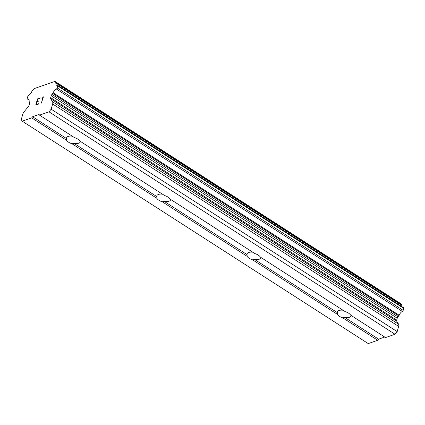 <?xml version="1.0" encoding="UTF-8"?>
<svg xmlns="http://www.w3.org/2000/svg" width="425" height="425" viewBox="0 0 425 425"><rect width="100%" height="100%" fill="white"/><g stroke="black" fill="none" stroke-linecap="round" stroke-linejoin="round"><path stroke-width="0.64" d="M39.514 115.138L74.412 137.572A7.172 3.31 15.8 0 1 77.775 139.092A7.172 3.31 15.8 0 1 79.836 141.063L164.677 195.596A7.172 3.31 15.8 0 1 168.04 197.115A7.172 3.31 15.8 0 1 170.101 199.086L254.942 253.619A7.172 3.31 15.8 0 1 258.304 255.138A7.172 3.31 15.8 0 1 260.366 257.109L345.206 311.647A7.172 3.31 15.8 0 1 348.569 313.161A7.172 3.31 15.8 0 1 350.63 315.132L385.528 337.567L395.022 334.257L397.178 331.617L398.65 326.416A4.101 2.003 -57.3 0 0 398.586 324.211L396.716 321.199L50.703 98.775L52.572 101.787A4.101 2.003 122.7 0 1 52.636 103.992L51.165 109.193L49.008 111.833L39.514 115.138L39.111 114.49L32.608 116.758L31.71 117.858L22.217 121.168L21.25 119.611L22.722 114.41A4.101 2.003 122.7 0 1 24.183 111.674L28.353 106.563A2.051 0.999 -57.3 0 0 29.081 105.193L29.612 103.312A2.051 0.999 -57.3 0 0 29.585 102.207L29.229 101.633A1.025 0.499 122.7 0 1 29.208 101.623A1.025 0.499 122.7 0 1 29.07 101.235A4.101 2.003 -57.3 0 0 28.576 99.152A4.101 2.003 -57.3 0 0 27.604 99.025A1.025 0.499 122.7 0 1 27.359 98.998A1.025 0.499 122.7 0 1 27.264 98.361L27.822 96.385A1.025 0.499 122.7 0 1 28.656 95.306A4.101 2.003 -57.3 0 0 31.827 91.481A1.025 0.499 122.7 0 1 32.157 90.918L33.713 89.006A1.025 0.499 122.7 0 1 34.17 88.623L54.873 81.409A1.025 0.499 122.7 0 1 55.107 81.441A1.025 0.499 122.7 0 1 55.186 81.526L55.888 82.652A1.025 0.499 122.7 0 1 55.93 83.088A4.101 2.003 -57.3 0 0 56.424 85.175A4.101 2.003 -57.3 0 0 57.396 85.297A1.025 0.499 122.7 0 1 57.641 85.329A1.025 0.499 122.7 0 1 57.736 85.962L57.178 87.943A1.025 0.499 122.7 0 1 56.344 89.016A4.101 2.003 -57.3 0 0 53.167 92.841A1.025 0.499 122.7 0 1 52.727 93.452L51.935 94.419A2.051 0.999 -57.3 0 0 51.202 95.79L50.671 97.67A2.051 0.999 -57.3 0 0 50.703 98.775M80.426 141.44A7.172 3.31 15.8 0 1 80.373 141.753A7.172 3.31 15.8 0 1 73.902 143.305L72.032 143.778A7.172 3.31 15.8 0 1 68.669 142.263A7.172 3.31 15.8 0 1 66.608 140.292L31.71 117.858M170.691 199.463A7.172 3.31 15.8 0 1 170.637 199.777A7.172 3.31 15.8 0 1 164.167 201.328L162.297 201.801A7.172 3.31 15.8 0 1 158.934 200.287A7.172 3.31 15.8 0 1 156.873 198.316L72.032 143.778M260.955 257.486A7.172 3.31 15.8 0 1 260.902 257.8A7.172 3.31 15.8 0 1 254.432 259.351L252.562 259.824A7.172 3.31 15.8 0 1 249.199 258.31A7.172 3.31 15.8 0 1 247.137 256.339L162.297 201.801M351.22 315.509A7.172 3.31 15.8 0 1 351.167 315.828A7.172 3.31 15.8 0 1 344.696 317.374L342.826 317.852A7.172 3.31 15.8 0 1 339.463 316.333A7.172 3.31 15.8 0 1 337.402 314.362L337.328 312.635A7.172 3.31 15.8 0 1 337.36 311.918A7.172 3.31 15.8 0 1 343.023 310.245M22.217 121.168L368.231 343.591L377.724 340.282L378.622 339.182L384.731 337.052M401.896 306.622A4.101 2.003 -57.3 0 1 401.944 305.511A1.025 0.499 -57.3 0 0 401.901 305.076L401.2 303.949A1.025 0.499 -57.3 0 0 401.12 303.87A1.025 0.499 -57.3 0 0 401.014 303.827M396.716 321.199A2.051 0.999 -57.3 0 1 396.684 320.099L397.216 318.213A2.051 0.999 -57.3 0 1 397.949 316.848L398.74 315.876A1.025 0.499 -57.3 0 0 399.181 315.265A4.101 2.003 -57.3 0 1 402.358 311.44A1.025 0.499 -57.3 0 0 403.192 310.367L403.75 308.391A1.025 0.499 -57.3 0 0 403.654 307.753L57.641 85.329M38.277 101.203L38.16 101.618L36.874 102.064L36.178 104.529L38.537 103.711L38.42 104.12L35.753 105.049L37.501 98.876L40.162 97.952L40.051 98.361L37.692 99.184L36.991 101.649L38.277 101.203L37.002 101.655M36.178 104.529L38.532 103.721M37.501 98.876L35.769 105.044M40.162 97.963L37.512 98.882M42.904 97.734L41.39 103.094L42.904 97.734L41.825 98.823M41.932 98.403L42.468 97.941L41.942 98.409M42.468 97.941L43.366 96.842L42.473 97.947M43.43 96.82L41.374 103.1M337.402 314.362L252.562 259.824M377.724 340.282L342.826 317.852M337.328 312.635L254.432 259.351M247.137 256.339L247.063 254.612A7.172 3.31 15.8 0 1 247.1 253.895A7.172 3.31 15.8 0 1 252.763 252.222M247.063 254.612L164.167 201.328M156.873 198.316L156.798 196.589A7.172 3.31 15.8 0 1 156.836 195.872A7.172 3.31 15.8 0 1 162.499 194.193M156.798 196.589L73.902 143.305M66.608 140.292L66.534 138.566A7.172 3.31 15.8 0 1 66.571 137.849A7.172 3.31 15.8 0 1 72.234 136.17M66.534 138.566L32.608 116.758M378.622 339.182L344.696 317.374M399.181 315.265L53.167 92.841M398.74 315.876L52.727 93.452M397.178 331.617L51.165 109.193M395.022 334.257L49.008 111.833M29.091 99.987L27.604 99.025M401.2 303.949L55.186 81.526M401.901 305.076L55.888 82.652M401.944 305.511L55.93 83.088M403.75 308.391L57.736 85.962M403.192 310.367L57.178 87.943M402.358 311.44L56.344 89.016M397.949 316.848L51.935 94.419M397.216 318.213L51.202 95.79M396.684 320.099L50.671 97.67M398.586 324.211L52.572 101.787M398.65 326.416L52.636 103.992M29.118 100.125L27.359 98.998M401.12 303.87L55.107 81.441"/></g></svg>
